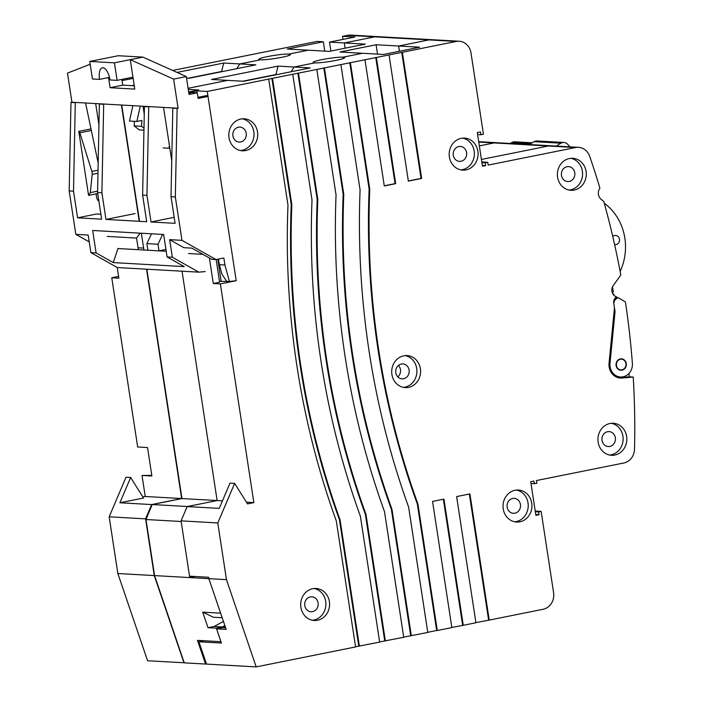 <?xml version="1.0" encoding="UTF-8"?>
<svg xmlns="http://www.w3.org/2000/svg" width="702" height="702" viewBox="0 0 702 702"><rect width="100%" height="100%" fill="white"/><g stroke="black" fill="none" stroke-linecap="round" stroke-linejoin="round"><path stroke-width="1.05" d="M186.521 78.045L189.347 78.203L255.853 64.847L239.803 63.943L260.389 59.81A16.032 1.588 -8.7 0 0 281.581 57.336A16.032 1.588 -8.7 0 0 290.496 54.519A16.032 1.588 -8.7 0 0 288.891 54.08L289.101 55.414L288.891 54.08L308.213 50.202L329.194 51.386L365.303 44.138L344.313 42.954L374.719 36.846A14.251 12.847 -86.8 0 1 377.667 36.636A14.251 12.847 93.2 0 0 374.719 36.846L344.313 42.954L345.121 48.192L344.313 42.954L329.501 42.111L330.87 51.053M197.06 92.804L196.762 90.848L207.257 91.444L268.699 79.107L287.978 205.116A761.863 686.503 93.2 0 0 336.302 520.928L355.589 646.937L256.186 666.9L206.511 664.092L198.903 641.777L221.428 643.05L216.593 628.843L226.158 629.387L208.88 578.667L220.612 613.162L202.711 612.144L208.003 627.702L216.339 628.176L220.937 641.698L197.481 640.373L205.537 664.048L184.24 662.846L154.572 575.596L145.99 519.515L181.169 521.498L189.751 577.579L208.88 578.667L208.661 577.263L189.531 576.184L181.072 520.866L187.153 506.572L217.129 500.544L182.037 271.2L217.129 500.544L181.958 498.56L146.858 269.217M143.919 250L141.356 233.239M139.531 221.323L121.736 105.046M144.261 114.312L143.032 106.248M134.442 121.323L134.126 125.886L139.312 129.905L143.945 130.168M227.606 80.37L188.092 88.303L227.606 80.37L243.655 81.274L310.161 67.918L278.071 66.102L211.556 79.458L227.606 80.37M314.698 62.873L294.112 67.015L291.111 71.744L294.112 67.015L314.698 62.873A16.032 1.588 -8.7 0 0 332.634 61.021A16.032 1.588 -8.7 0 0 344.805 57.59A16.032 1.588 -8.7 0 0 343.199 57.152A16.032 1.588 -8.7 0 0 325.272 59.012A16.032 1.588 -8.7 0 0 313.101 62.443A16.032 1.588 -8.7 0 0 314.698 62.873M362.522 53.273L343.199 57.152L343.41 58.485L343.199 57.152L362.522 53.273L383.503 54.458L419.612 47.201L376.096 44.744L339.996 52.001L362.522 53.273M342.971 39.409L342.497 36.328L347.569 35.311L429.027 39.909A14.251 12.847 93.2 0 1 431.976 39.698A14.251 12.847 93.2 0 0 429.027 39.909L398.622 46.016L399.429 51.255L398.622 46.016L429.027 39.909L456.186 41.444A14.251 12.847 -86.8 0 1 459.134 41.234A14.251 12.847 -86.8 0 1 470.998 52.922L483.441 134.24L480.905 134.749L480.475 131.95L477.307 132.581L482.458 166.234L485.626 165.593L485.196 162.794L481.905 162.61M131.643 85.662L134.17 85.161L131.643 85.662M145.99 519.515L152.211 504.536L181.958 498.56M222.455 500.851L217.129 500.544L187.39 506.519L152.211 504.536M154.572 575.596L189.751 577.579L195.147 576.5M169.594 146.823L168.875 146.788M134.126 125.886L141.532 126.307L143.98 128.203M132.862 105.677L129.466 121.042L136.872 121.464L141.936 120.446L141.532 126.307M140.268 106.09L136.872 121.464M278.071 66.102L275.895 74.561L242.725 81.221M276.816 74.614L275.93 74.789M376.096 44.744L377.536 54.115M172.648 70.446L317.164 41.418L323.332 41.769L287.232 49.017L308.213 50.202L288.891 54.08A16.032 1.588 -8.7 0 0 270.963 55.941A16.032 1.588 -8.7 0 0 258.792 59.372A16.032 1.588 -8.7 0 0 260.389 59.81L239.803 63.943L236.802 68.673L239.803 63.943L223.762 63.04L177.044 72.42M223.438 621.41L214.119 626.474L208.003 627.702M202.711 612.144L213.364 617.233L222.192 617.734M205.537 664.048L206.432 663.873M224.877 625.631L222.455 626.947L216.339 628.176M214.119 626.474L222.455 626.947M478.764 142.067L494.085 142.936L479.352 145.893L494.085 142.936A14.251 12.847 -86.8 0 1 497.034 142.725A14.251 12.847 93.2 0 0 494.085 142.936L548.394 145.998L481.423 159.451L548.394 145.998L575.552 147.534A14.251 12.847 -86.8 0 1 578.501 147.323A14.251 12.847 -86.8 0 1 589.706 156.344A768.997 692.927 -86.8 0 1 599.903 188.11A7.836 7.064 93.2 0 0 601.149 199.324L603.764 201.456A768.997 692.927 -86.8 0 1 613.653 240.356A4.633 4.177 -86.8 0 0 614.11 242.357A768.997 692.927 -86.8 0 1 620.805 275.052L613.25 285.574A7.125 6.423 93.2 0 0 616.698 296.902A5.704 5.133 93.2 0 0 613.741 303.088L614.461 307.801L609.046 363.232A13.54 12.197 93.2 0 0 620.419 378.053A13.54 12.197 93.2 0 0 621.99 378.036L633.222 377.053A768.997 692.927 -86.8 0 1 634.52 449.192A14.251 12.847 -86.8 0 1 623.824 462.995L536.433 480.554L536.863 483.353L531.037 483.678M551.526 145.805L548.394 145.998A14.251 12.847 93.2 0 1 551.342 145.788L578.501 147.323M461.214 138.347A16.032 14.452 93.2 0 0 449.201 155.151A16.032 14.452 93.2 0 0 462.723 170.13A16.032 14.452 93.2 0 0 466.049 169.893A16.032 14.452 93.2 0 0 478.062 153.089A16.032 14.452 93.2 0 0 464.54 138.11A16.032 14.452 93.2 0 0 461.214 138.347M460.881 169.893A16.032 14.452 93.2 0 0 462.346 169.682A16.032 14.452 93.2 0 0 474.385 153.905A16.032 14.452 93.2 0 0 462.679 138.136M403.747 355.817A16.032 14.452 93.2 0 0 391.725 372.622A16.032 14.452 93.2 0 0 405.256 387.601A16.032 14.452 93.2 0 0 408.573 387.364A16.032 14.452 93.2 0 0 420.595 370.559A16.032 14.452 93.2 0 0 407.063 355.581A16.032 14.452 93.2 0 0 403.747 355.817M403.413 387.364A16.032 14.452 93.2 0 0 404.87 387.162A16.032 14.452 93.2 0 0 416.909 371.384A16.032 14.452 93.2 0 0 405.203 355.616M515.066 490.259A16.032 14.452 93.2 0 0 503.044 507.063A16.032 14.452 93.2 0 0 516.575 522.042A16.032 14.452 93.2 0 0 519.892 521.805A16.032 14.452 93.2 0 0 531.914 505.001A16.032 14.452 93.2 0 0 518.383 490.022A16.032 14.452 93.2 0 0 515.066 490.259M514.733 521.805A16.032 14.452 93.2 0 0 516.189 521.595A16.032 14.452 93.2 0 0 528.229 505.826A16.032 14.452 93.2 0 0 516.532 490.049M609.968 423.508A16.032 14.452 93.2 0 0 597.946 440.312A16.032 14.452 93.2 0 0 611.477 455.291A16.032 14.452 93.2 0 0 614.794 455.054A16.032 14.452 93.2 0 0 626.816 438.25A16.032 14.452 93.2 0 0 613.285 423.271A16.032 14.452 93.2 0 0 609.968 423.508M609.634 455.054A16.032 14.452 93.2 0 0 611.091 454.852A16.032 14.452 93.2 0 0 623.13 439.075A16.032 14.452 93.2 0 0 611.424 423.306M569.419 158.52A16.032 14.452 93.2 0 0 557.397 175.325A16.032 14.452 93.2 0 0 570.928 190.303A16.032 14.452 93.2 0 0 574.245 190.066A16.032 14.452 93.2 0 0 586.267 173.262A16.032 14.452 93.2 0 0 572.735 158.283A16.032 14.452 93.2 0 0 569.419 158.52M569.085 190.066A16.032 14.452 93.2 0 0 570.542 189.856A16.032 14.452 93.2 0 0 582.581 174.087A16.032 14.452 93.2 0 0 570.875 158.31M461.056 161.267A7.485 6.739 -86.8 0 1 459.503 161.381A7.485 6.739 -86.8 0 1 453.194 154.387A7.485 6.739 -86.8 0 1 458.801 146.551A7.485 6.739 -86.8 0 1 460.354 146.437A7.485 6.739 -86.8 0 1 466.663 153.431A7.485 6.739 -86.8 0 1 461.056 161.267M403.58 378.747A7.485 6.739 -86.8 0 1 402.035 378.861A7.485 6.739 -86.8 0 1 395.717 371.867A7.485 6.739 -86.8 0 1 401.333 364.022A7.485 6.739 -86.8 0 1 402.878 363.917A7.485 6.739 -86.8 0 1 409.196 370.902A7.485 6.739 -86.8 0 1 403.58 378.747M514.908 513.188A7.485 6.739 -86.8 0 1 513.355 513.294A7.485 6.739 -86.8 0 1 507.046 506.309A7.485 6.739 -86.8 0 1 512.653 498.464A7.485 6.739 -86.8 0 1 514.197 498.35A7.485 6.739 -86.8 0 1 520.515 505.343A7.485 6.739 -86.8 0 1 514.908 513.188M609.801 446.437A7.485 6.739 -86.8 0 1 608.257 446.542A7.485 6.739 -86.8 0 1 601.939 439.557A7.485 6.739 -86.8 0 1 607.555 431.712A7.485 6.739 -86.8 0 1 609.099 431.607A7.485 6.739 -86.8 0 1 615.417 438.592A7.485 6.739 -86.8 0 1 609.801 446.437M569.252 181.449A7.485 6.739 -86.8 0 1 567.707 181.555A7.485 6.739 -86.8 0 1 561.389 174.57A7.485 6.739 -86.8 0 1 567.005 166.725A7.485 6.739 -86.8 0 1 568.55 166.611A7.485 6.739 -86.8 0 1 574.868 173.605A7.485 6.739 -86.8 0 1 569.252 181.449M612.758 236.477A4.633 4.177 -86.8 0 1 614.662 235.512A4.633 4.177 -86.8 0 1 615.619 235.442A4.633 4.177 -86.8 0 1 619.524 239.768A4.633 4.177 -86.8 0 1 616.058 244.621A4.633 4.177 -86.8 0 1 615.092 244.691A4.633 4.177 -86.8 0 1 614.619 244.629M240.856 119.015A16.032 14.452 93.2 0 0 228.834 135.819A16.032 14.452 93.2 0 0 242.365 150.798A16.032 14.452 93.2 0 0 245.682 150.561A16.032 14.452 93.2 0 0 257.704 133.757A16.032 14.452 93.2 0 0 244.173 118.778A16.032 14.452 93.2 0 0 240.856 119.015M240.523 150.561A16.032 14.452 93.2 0 0 241.979 150.351A16.032 14.452 93.2 0 0 254.019 134.582A16.032 14.452 93.2 0 0 242.313 118.805M312.723 588.706A16.032 14.452 93.2 0 0 300.702 605.51A16.032 14.452 93.2 0 0 314.233 620.489A16.032 14.452 93.2 0 0 317.55 620.252A16.032 14.452 93.2 0 0 329.571 603.448A16.032 14.452 93.2 0 0 316.04 588.469A16.032 14.452 93.2 0 0 312.723 588.706M312.39 620.252A16.032 14.452 93.2 0 0 313.847 620.041A16.032 14.452 93.2 0 0 325.886 604.273A16.032 14.452 93.2 0 0 314.189 588.495M620.375 359.275A5.344 4.817 -86.8 0 1 621.481 359.196A5.344 4.817 -86.8 0 1 625.991 364.189A5.344 4.817 -86.8 0 1 621.99 369.796A5.344 4.817 -86.8 0 1 620.884 369.875A5.344 4.817 -86.8 0 1 616.374 364.882A5.344 4.817 -86.8 0 1 620.375 359.275M240.689 141.944A7.485 6.739 -86.8 0 1 239.145 142.05A7.485 6.739 -86.8 0 1 232.827 135.065A7.485 6.739 -86.8 0 1 238.434 127.22A7.485 6.739 -86.8 0 1 239.987 127.115A7.485 6.739 -86.8 0 1 246.297 134.1A7.485 6.739 -86.8 0 1 240.689 141.944M312.565 611.635A7.485 6.739 -86.8 0 1 311.012 611.74A7.485 6.739 -86.8 0 1 304.703 604.755A7.485 6.739 -86.8 0 1 310.31 596.911A7.485 6.739 -86.8 0 1 311.855 596.797A7.485 6.739 -86.8 0 1 318.173 603.79A7.485 6.739 -86.8 0 1 312.565 611.635M485.196 162.794L487.732 162.285L488.162 165.084L575.552 147.534M535.758 514.522L539.048 514.706L538.618 511.907L541.154 511.398L553.597 592.716A14.251 12.847 -86.8 0 1 543.076 609.283L489.233 620.094L469.928 493.91L456.625 496.577L475.93 622.762L463.267 625.307L443.954 499.122L432.555 501.412L451.86 627.597L437.293 630.528L417.944 504.062A757.59 682.651 -86.8 0 1 369.752 189.154L350.403 62.689L364.97 59.767L384.284 185.951L395.682 183.661L376.377 57.476L389.04 54.931L408.353 181.116L421.656 178.448L402.343 52.264L456.186 41.444M539.048 514.706L535.88 515.347L530.73 481.695L533.897 481.063L534.327 483.862M188.654 92.006L198.71 89.979L188.259 89.391M188.856 93.313L190.654 92.954L188.785 92.848M196.762 90.848L188.724 92.462M268.699 79.107L350.403 62.689M376.377 57.476L364.97 59.767M402.343 52.264L389.04 54.931M421.656 178.448L421.033 178.413L401.728 52.229M408.327 180.967L421.033 178.413M395.682 183.661L395.068 183.626L375.754 57.441M384.257 185.802L395.068 183.626M369.752 189.154L369.138 189.119L349.789 62.654M369.138 189.119A757.59 682.651 93.2 0 0 417.33 504.027L417.944 504.062M437.293 630.528L436.679 630.493L417.33 504.027M475.912 622.613L489.233 620.094M451.842 627.448L463.267 625.307M427.772 632.283L436.679 630.493M403.703 637.118L427.79 632.432L408.617 507.09A768.278 692.277 93.2 0 1 360.082 189.944L340.9 64.602M379.633 641.944L403.729 637.267L384.512 511.705A766.145 690.356 93.2 0 1 336.047 194.998L316.83 69.437M355.563 646.779L379.659 642.102L360.407 516.312A764.004 688.425 93.2 0 1 312.013 200.061L292.76 74.272M462.644 625.271L443.366 499.245M488.618 620.059L469.331 494.024M541.154 511.398L535.222 511.065M629.001 373.394A768.997 692.927 -86.8 0 1 629.211 376.825L633.222 377.053M618.453 377.764L629.211 376.825M620.129 271.42A52.738 47.525 93.2 0 0 604.282 203.308M487.732 162.285L481.8 161.951M482.335 165.409L485.626 165.593M477.614 134.565L480.905 134.749M163.171 147.929L169.823 148.306M108.538 77.562L110.091 87.706L134.775 89.101L130.274 59.661L173.631 79.115L178.08 108.231L177.132 108.424L175.333 196.937L181.976 240.347L169.638 239.645L183.88 247.683L191.9 248.131L211.741 259.319L216.058 259.565L223.85 258.003L224.921 265.014L229.396 281.458L236.214 280.721L207.257 91.444M256.186 666.9L226.465 579.659L217.787 522.946L234.635 483.362L247.516 503.896L253.852 502.623L220.384 283.898L236.214 280.721M359.389 646.173L340.031 519.708A757.59 682.651 -86.8 0 1 291.848 204.8L272.499 78.343M385.354 640.961L366.005 514.496A757.59 682.651 -86.8 0 1 317.813 199.587L298.464 73.122M411.328 635.74L391.97 509.283A757.59 682.651 -86.8 0 1 343.787 194.366L324.438 67.91M208.88 578.667L226.465 579.659M204.028 640.75L198.903 641.777M538.618 511.907L535.328 511.723M612.504 286.881A768.997 692.927 -86.8 0 1 613.337 291.874L612.293 292.69M397.815 376.869A7.485 6.739 93.2 0 0 398.464 365.409M216.146 259.547L219.621 282.23L213.285 283.503L209.38 257.994M169.164 146.964L169.621 146.99M219.489 281.379L228.782 281.423M221.13 281.054L217.787 259.222M234.635 483.362L230.002 483.099L219.243 508.38L187.153 506.572M217.787 522.946L181.072 520.866M220.384 283.898L213.285 283.503M253.852 502.623L246.455 502.202M291.848 204.8L291.233 204.765A757.59 682.651 93.2 0 0 339.417 519.673L340.031 519.708M358.766 646.138L339.417 519.673M291.233 204.765L271.876 78.308M317.813 199.587L317.199 199.552A757.59 682.651 93.2 0 0 365.391 514.461L366.005 514.496M384.74 640.926L365.391 514.461M317.199 199.552L297.85 73.087M343.787 194.366L343.173 194.331L323.815 67.875M343.173 194.331A757.59 682.651 93.2 0 0 391.356 509.248L391.97 509.283M410.705 635.705L391.356 509.248M216.593 628.843L222.929 627.57L225.088 626.245M222.929 627.57L225.596 627.728M188.592 253.527L202.896 254.335M117.225 267.497L118.866 278.167L111.767 277.764L137.662 446.981L147.534 447.543L151.886 476.009L142.015 475.456L151.799 475.403M111.767 277.764L118.594 276.395M133.134 78.378L122.06 80.598M130.642 477.483L119.884 502.772L143.533 498.016L130.642 477.483L126.018 477.22L109.17 516.804L117.848 573.516L147.569 660.766L184.222 662.776M142.866 496.963L145.235 496.489L142.015 475.456M459.134 41.234L350.517 35.1A14.251 12.847 93.2 0 0 347.569 35.311M146.551 269.199L181.642 498.543L145.235 496.489M117.848 573.516L154.264 575.579L183.985 662.82M109.17 516.804L145.586 518.866L154.264 575.579M119.884 502.772L151.667 504.562L145.586 518.866M223.762 63.04L221.586 71.49L188.417 78.15M222.508 71.543L221.621 71.727M324.772 51.141L323.332 41.769M121.428 105.028L139.224 221.305M342.497 36.328L354.843 37.022L329.501 42.111M181.642 498.543L151.667 504.562M138.347 249.684L136.565 238.075L140.146 233.169M97.727 193.533L88.566 195.375L78.773 131.371L91.006 128.914M107.248 236.425L136.565 238.075M97.604 191.163L90.312 192.629L92.181 174.386A3.563 1.501 -101.4 0 0 91.848 171.437L79.852 132.801L91.339 130.493M78.773 131.371A2.141 0.904 78.6 0 1 79.852 132.801M88.566 195.375L90.312 192.629M622.042 370.147A5.704 5.133 -86.8 0 1 620.858 370.226A5.704 5.133 -86.8 0 1 616.049 364.9A5.704 5.133 -86.8 0 1 620.322 358.933A5.704 5.133 -86.8 0 1 621.507 358.845A5.704 5.133 -86.8 0 1 626.316 364.171A5.704 5.133 -86.8 0 1 622.042 370.147M612.96 294.068L613.802 294.12A768.997 692.927 -86.8 0 1 613.996 295.358M614.083 311.609L615.049 311.67L613.96 304.571A5.704 5.133 93.2 0 1 616.97 298.35L618.234 297.727L625.412 301.939A768.997 692.927 -86.8 0 1 632.388 363.338A12.469 11.241 93.2 0 1 620.48 376.992L617.391 376.816A12.469 11.241 93.2 0 1 615.303 376.474M615.049 311.67L610.003 363.338A12.469 11.241 93.2 0 0 620.48 376.992M618.234 297.727L615.689 297.587M613.802 294.12L613.188 294.419M556.449 146.077A64.145 57.801 93.2 0 1 560.933 143.199A6.415 5.783 -86.8 0 1 563.925 142.471L537.074 140.953A6.415 5.783 93.2 0 0 534.082 141.681A64.145 57.801 93.2 0 0 529.598 144.559M569.98 146.841A34.565 31.142 93.2 0 0 567.391 144.024A6.415 5.783 -86.8 0 0 563.925 142.471M98.903 201.22A4.993 2.106 78.6 0 1 96.402 196.297A4.993 2.106 78.6 0 1 96.323 193.813M90.181 64.268L67.48 73.113L71.937 102.229L70.981 102.422L69.182 190.935L75.825 234.345L89.224 241.9M169.638 239.645L172.323 257.23L167.076 256.932L163.645 234.494L92.673 230.484L96.104 252.922L90.865 252.623L88.171 235.047L75.825 234.345M175.333 196.937L171.016 196.692L175.088 223.333L151.027 221.972L174.175 217.322M69.182 190.935L73.508 191.181L77.58 217.822L101.65 219.182L97.578 192.541L101.895 192.787L105.967 219.428L146.7 221.727L142.629 195.086L146.946 195.331L151.027 221.972M70.981 102.422L75.298 102.667L73.508 191.181M178.08 108.231L71.937 102.229M208.02 96.437L198.131 98.42L197.271 92.813L189.031 94.472L186.293 76.571L142.936 57.116L118.252 55.721L89.751 61.443L92.436 78.975L99.526 79.37L109.503 77.369M121.876 79.414L122.762 85.161L134.275 85.811M167.076 256.932L184.231 266.602L113.259 262.592L96.104 252.922M172.323 257.23L198.78 272.148L205.203 271.577M216.058 259.565L181.976 240.347M186.293 76.571L173.631 79.115M173.763 107.985L172.806 108.178L171.016 196.692M207.853 95.358L197.964 97.341M146.946 195.331L148.736 106.818L149.693 106.625M145.375 106.379L144.419 106.572L142.629 195.086M105.967 219.428L135.109 213.575M101.895 192.787L103.685 104.273L104.642 104.08M100.325 103.835L99.368 104.028L97.578 192.541M77.58 217.822L96.586 214.005L100.895 214.25M75.298 102.667L76.255 102.474M198.78 272.148L117.322 267.55L90.865 252.623M166.207 251.263L117.945 248.534L113.259 262.592M110.091 87.706L122.762 85.161M103.685 104.273L99.368 104.028M148.736 106.818L144.419 106.572M177.132 108.424L172.806 108.178M132.95 77.185L117.12 80.361L114.435 62.838L142.936 57.116M114.435 62.838L89.751 61.443M188.706 92.331L197.271 92.813M99.526 79.37A12.118 5.116 78.6 0 1 102.387 67.787A12.118 5.116 78.6 0 1 110.021 79.967L117.12 80.361M143.629 248.104L138.048 247.788M224.921 265.014L219.366 264.698L221.981 274.289L226.623 281.3L229.396 281.458M85.556 103.001L98.175 162.987M95.674 103.571L98.947 124.938M171.744 160.863L163.557 107.406M147.876 250.228L146.867 243.612L157.976 244.243L158.985 250.851L165.935 249.456M219.366 264.698L218.506 259.073M146.867 243.612L151.535 233.81M162.645 234.442L157.976 244.243M532.248 142.796L514.812 141.804A6.415 5.783 93.2 0 0 511.819 142.532A64.145 57.801 93.2 0 0 510.266 143.471M621.99 378.036L618.857 377.851M98.026 170.2L91.848 171.437M92.181 174.386L97.964 173.219M610.003 363.338L609.046 363.285M616.97 298.35L615.04 298.245M560.933 143.199L534.082 141.681M530.975 143.62L511.819 142.532M551.14 145.779L478.703 141.69M621.481 359.196L619.699 359.099M620.884 369.875L619.094 369.77"/></g></svg>
